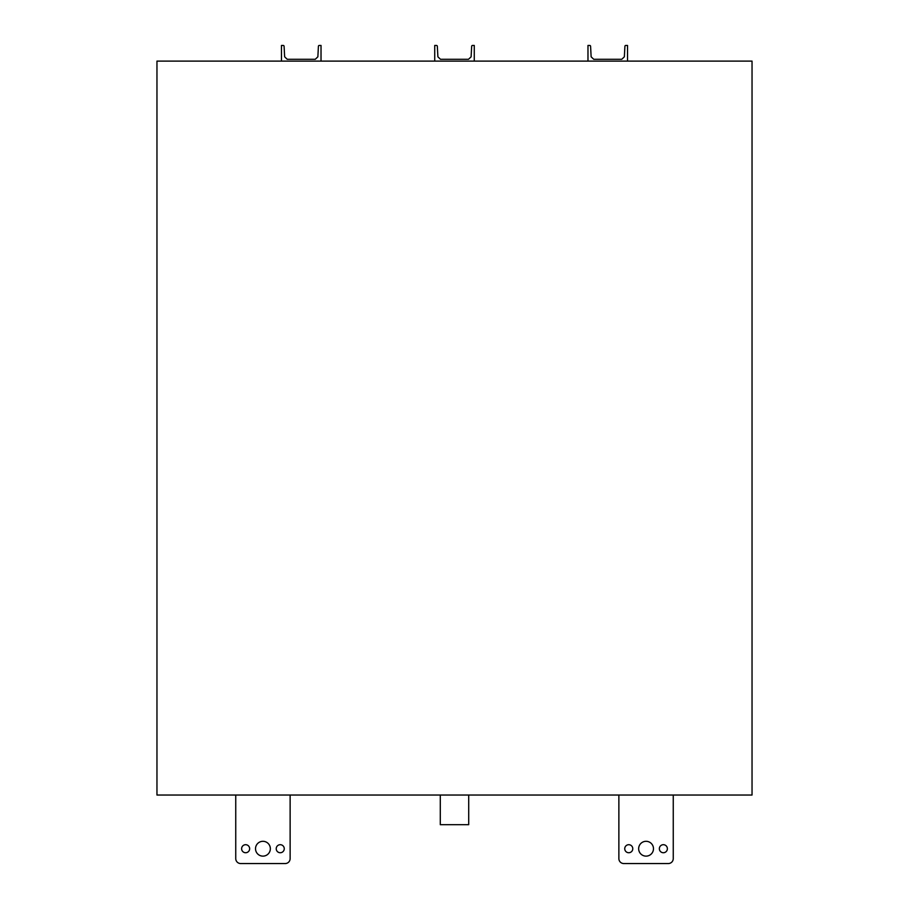 <?xml version="1.0" encoding="UTF-8"?>
<svg xmlns="http://www.w3.org/2000/svg" width="909" height="909" viewBox="0 0 909 909"><rect width="100%" height="100%" fill="white"/><g stroke="black" fill="none" stroke-linecap="round" stroke-linejoin="round"><path stroke-width="1.36" d="M468.714 795.034L468.714 824.69L440.286 824.69L440.286 795.034M638.652 848.722A7.42 7.42 0 0 1 646.06 841.302A7.42 7.42 0 0 1 653.48 848.722A7.42 7.42 0 0 1 646.06 856.13A7.42 7.42 0 0 1 638.652 848.722M624.744 848.722A4.011 4.011 0 0 1 628.755 844.7A4.011 4.011 0 0 1 632.778 848.722A4.011 4.011 0 0 1 628.755 852.733A4.011 4.011 0 0 1 624.744 848.722M659.355 848.722A4.011 4.011 0 0 1 663.365 844.7A4.011 4.011 0 0 1 667.376 848.722A4.011 4.011 0 0 1 663.365 852.733A4.011 4.011 0 0 1 659.355 848.722M241.624 848.722A4.011 4.011 0 0 1 245.635 844.7A4.011 4.011 0 0 1 249.645 848.722A4.011 4.011 0 0 1 245.635 852.733A4.011 4.011 0 0 1 241.624 848.722M276.222 848.722A4.011 4.011 0 0 1 280.245 844.7A4.011 4.011 0 0 1 284.256 848.722A4.011 4.011 0 0 1 280.245 852.733A4.011 4.011 0 0 1 276.222 848.722M255.52 848.722A7.42 7.42 0 0 1 262.94 841.302A7.42 7.42 0 0 1 270.348 848.722A7.42 7.42 0 0 1 262.94 856.13A7.42 7.42 0 0 1 255.52 848.722M627.528 61.108L587.975 61.108L587.975 45.45L589.714 45.45A0.875 0.875 0 0 1 590.589 46.279L591.134 56.812L593.747 59.29L621.756 59.29L624.358 56.812L624.915 46.279A0.875 0.875 0 0 1 625.79 45.45L627.528 45.45L627.528 61.108L752.038 61.108L752.038 795.034L156.962 795.034L156.962 61.108L281.472 61.108L281.472 45.45L283.21 45.45A0.875 0.875 0 0 1 284.085 46.279L284.642 56.812L287.244 59.29L315.253 59.29L317.866 56.812L318.411 46.279A0.875 0.875 0 0 1 319.286 45.45L321.025 45.45L321.025 61.108L281.472 61.108M587.975 61.108L321.025 61.108M434.729 61.108L434.729 45.45L436.468 45.45A0.875 0.875 0 0 1 437.331 46.279L437.888 56.812L440.501 59.29L468.499 59.29L471.112 56.812L471.669 46.279A0.875 0.875 0 0 1 472.532 45.45L474.271 45.45L474.271 61.108M290.13 795.034L290.13 858.607A4.943 4.943 0 0 1 285.187 863.55L240.692 863.55A4.943 4.943 0 0 1 235.749 858.607L235.749 795.034M673.251 795.034L673.251 858.607A4.943 4.943 0 0 1 668.308 863.55L623.813 863.55A4.943 4.943 0 0 1 618.87 858.607L618.87 795.034"/></g></svg>
